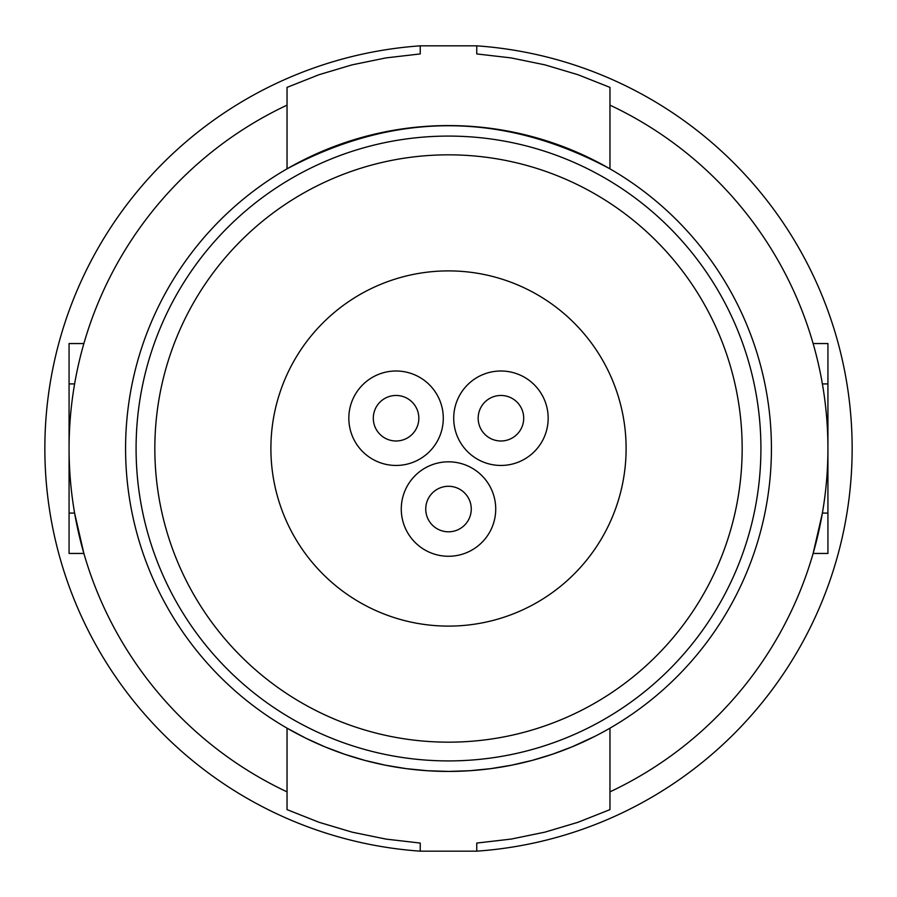 <?xml version="1.0" encoding="UTF-8"?>
<svg xmlns="http://www.w3.org/2000/svg" width="897" height="897" viewBox="0 0 897 897"><rect width="100%" height="100%" fill="white"/><g stroke="black" fill="none" stroke-linecap="round" stroke-linejoin="round"><path stroke-width="1.35" d="M609.96 728.162A322.92 322.92 0 0 0 448.5 125.58A322.92 322.92 0 0 0 125.58 448.5A322.92 322.92 0 0 0 609.96 728.162L609.96 809.621L578.016 822.28L545.051 832.113L511.2 839.076L476.756 843.068L476.756 851.163A403.65 403.65 0 0 0 852.15 448.5A403.65 403.65 0 0 0 476.756 45.837L476.756 53.932L511.032 57.901L544.916 64.853L578.016 74.731L609.96 87.379L609.96 168.838C502.32 111.374 394.68 111.374 287.04 168.838L287.04 87.379L318.951 74.731L352.05 64.864L385.957 57.901L420.245 53.932L420.245 45.837A403.65 403.65 0 0 0 44.85 448.5A403.65 403.65 0 0 0 420.245 851.163L420.245 843.068L385.968 839.099L352.084 832.147L318.984 822.269L287.04 809.621L287.04 728.162L305.698 738.13L324.949 746.853L344.661 754.265L364.799 760.387L385.385 765.197L406.319 768.651L427.443 770.736L448.623 771.42L469.714 770.725L490.693 768.651L511.57 765.197L532.213 760.376L552.496 754.22L572.275 746.753L595.182 736.179M827.931 513.084L822.392 513.084L813.131 553.449L827.931 553.449L827.931 343.551L813.131 343.551M609.96 105.14A379.431 379.431 0 0 1 609.96 791.86M760.914 448.5A312.414 312.414 0 0 1 448.5 760.914A312.414 312.414 0 0 1 136.086 448.5A312.414 312.414 0 0 1 448.5 136.086A312.414 312.414 0 0 1 760.914 448.5M742.167 448.5A293.667 293.667 0 0 1 448.5 742.167A293.667 293.667 0 0 1 154.833 448.5A293.667 293.667 0 0 1 448.5 154.833A293.667 293.667 0 0 1 742.167 448.5M69.069 513.084L74.608 513.084L83.87 553.449L69.069 553.449L69.069 343.551L83.87 343.551M287.04 105.14A379.431 379.431 0 0 0 287.04 791.86M476.756 851.163L420.245 851.163M420.245 45.837L476.756 45.837M448.5 626.106A177.606 177.606 0 0 0 626.106 448.5A177.606 177.606 0 0 0 448.5 270.894A177.606 177.606 0 0 0 270.894 448.5A177.606 177.606 0 0 0 448.5 626.106M443.286 418.226A47.227 47.227 0 0 0 396.07 370.999A47.227 47.227 0 0 0 348.832 418.226A47.227 47.227 0 0 0 396.059 465.453A47.227 47.227 0 0 0 443.286 418.226M418.832 418.226A22.761 22.761 0 0 0 396.059 395.465A22.761 22.761 0 0 0 373.298 418.226A22.761 22.761 0 0 0 396.059 440.988A22.761 22.761 0 0 0 418.832 418.226M548.168 418.226A47.227 47.227 0 0 0 500.941 370.999A47.227 47.227 0 0 0 453.714 418.226A47.227 47.227 0 0 0 500.93 465.453A47.227 47.227 0 0 0 548.168 418.226M523.702 418.226A22.761 22.761 0 0 0 500.941 395.465A22.761 22.761 0 0 0 478.168 418.226A22.761 22.761 0 0 0 500.941 440.988A22.761 22.761 0 0 0 523.702 418.226M495.727 509.048A47.227 47.227 0 0 0 448.5 461.82A47.227 47.227 0 0 0 401.273 509.048A47.227 47.227 0 0 0 448.5 556.275A47.227 47.227 0 0 0 495.727 509.048M471.261 509.048A22.761 22.761 0 0 0 448.5 486.286A22.761 22.761 0 0 0 425.739 509.048A22.761 22.761 0 0 0 448.5 531.809A22.761 22.761 0 0 0 471.261 509.048M822.392 383.916L827.931 383.916M74.608 383.916L69.069 383.916"/></g></svg>
